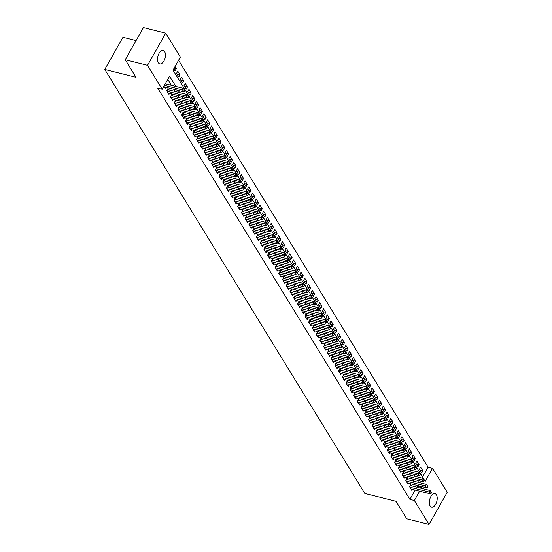 <?xml version="1.0" encoding="UTF-8"?>
<svg xmlns="http://www.w3.org/2000/svg" width="552" height="552" viewBox="0 0 552 552"><rect width="100%" height="100%" fill="white"/><g stroke="black" fill="none" stroke-linecap="round" stroke-linejoin="round"><path stroke-width="0.83" d="M430.132 505.963A6.941 3.685 -75.9 0 1 430.208 497.938A6.941 3.685 -75.9 0 1 434.962 493.674A6.941 3.685 -75.9 0 1 436.425 494.847A6.941 3.685 -75.9 0 1 436.342 502.872A6.941 3.685 -75.9 0 1 431.588 507.136A6.941 3.685 -75.9 0 1 430.132 505.963M158.334 62.749A6.941 3.685 -75.9 0 1 158.41 54.724A6.941 3.685 -75.9 0 1 163.171 50.46A6.941 3.685 -75.9 0 1 164.627 51.626A6.941 3.685 -75.9 0 1 164.551 59.657A6.941 3.685 -75.9 0 1 159.79 63.922A6.941 3.685 -75.9 0 1 158.334 62.749M136.089 40.579L122.965 37.281L104.77 69.435L364.803 493.453L396.005 501.292L406.748 518.804L429.035 524.4L414.373 500.485L419.644 491.176M104.77 69.435L135.978 77.266L125.242 59.747L143.43 27.6L165.717 33.196L180.38 57.104L173.011 70.138L425.192 481.372L432.561 468.337L447.23 492.253L429.035 524.4M422.542 477.052L428.104 467.22L178.572 60.306M428.104 467.22L432.561 468.337M411.599 485.822L410.785 484.497L409.556 486.671L411.799 490.328L412.351 489.348M407.859 479.729L407.052 478.405L405.823 480.578L408.066 484.235L408.618 483.255M404.126 473.637L403.312 472.319L402.084 474.485L404.326 478.142L404.885 477.163M400.393 467.544L399.579 466.226L398.351 468.393L400.593 472.05L401.145 471.07M396.653 461.458L395.839 460.133L394.611 462.3L396.853 465.957L397.412 464.977M392.921 455.365L392.106 454.041L390.878 456.207L393.121 459.864L393.673 458.884M389.181 449.273L388.373 447.948L387.138 450.121L389.381 453.772L389.94 452.792M385.448 443.18L384.634 441.855L383.405 444.029L385.648 447.679L386.2 446.699M381.708 437.087L380.901 435.763L379.672 437.936L381.908 441.586L382.467 440.606M377.975 430.995L377.161 429.67L375.933 431.843L378.175 435.493L378.727 434.514M374.235 424.902L373.428 423.577L372.2 425.751L374.435 429.408L374.994 428.421M370.502 418.809L369.688 417.484L368.46 419.658L370.702 423.315L371.254 422.328M366.769 412.717L365.955 411.392L364.727 413.565L366.97 417.222L367.522 416.236M363.03 406.624L362.216 405.299L360.987 407.473L363.23 411.13L363.789 410.15M359.297 400.531L358.483 399.206L357.254 401.38L359.497 405.037L360.049 404.057M355.557 394.438L354.743 393.114L353.515 395.287L355.757 398.944L356.316 397.964M351.824 388.346L351.01 387.021L349.782 389.194L352.024 392.851L352.576 391.872M348.084 382.253L347.277 380.928L346.042 383.102L348.284 386.759L348.843 385.779M344.351 376.16L343.537 374.836L342.309 377.009L344.551 380.666L345.103 379.686M340.612 370.068L339.804 368.743L338.576 370.916L340.812 374.573L341.371 373.594M336.879 363.975L336.065 362.657L334.836 364.824L337.079 368.481L337.631 367.501M333.139 357.882L332.332 356.564L331.103 358.731L333.346 362.388L333.898 361.408M329.406 351.796L328.592 350.472L327.364 352.638L329.606 356.295L330.165 355.315M325.673 345.704L324.859 344.379L323.631 346.546L325.873 350.203L326.425 349.223M321.933 339.611L321.119 338.286L319.891 340.46L322.133 344.11L322.692 343.13M318.2 333.518L317.386 332.194L316.158 334.367L318.4 338.017L318.952 337.037M314.461 327.426L313.646 326.101L312.418 328.274L314.661 331.924L315.22 330.945M310.728 321.333L309.913 320.008L308.685 322.182L310.928 325.832L311.48 324.852M306.988 315.24L306.181 313.915L304.945 316.089L307.188 319.746L307.747 318.759M303.255 309.148L302.441 307.823L301.213 309.996L303.455 313.653L304.007 312.667M299.515 303.055L298.708 301.73L297.48 303.904L299.715 307.561L300.274 306.574M295.782 296.962L294.968 295.637L293.74 297.811L295.982 301.468L296.534 300.488M292.042 290.869L291.235 289.545L290.007 291.718L292.25 295.375L292.801 294.395M288.31 284.777L287.495 283.452L286.267 285.625L288.51 289.282L289.069 288.303M284.577 278.684L283.762 277.359L282.534 279.533L284.777 283.19L285.329 282.21M280.837 272.591L280.023 271.267L278.794 273.44L281.037 277.097L281.596 276.117M277.104 266.499L276.29 265.174L275.062 267.347L277.304 271.004L277.856 270.025M273.364 260.406L272.557 259.081L271.322 261.255L273.564 264.912L274.123 263.932M269.631 254.313L268.817 252.995L267.589 255.162L269.831 258.819L270.383 257.839M265.892 248.227L265.084 246.903L263.856 249.069L266.092 252.726L266.65 251.746M262.159 242.135L261.344 240.81L260.116 242.977L262.359 246.634L262.911 245.654M258.419 236.042L257.611 234.717L256.383 236.891L258.619 240.541L259.178 239.561M254.686 229.949L253.872 228.625L252.643 230.798L254.886 234.448L255.438 233.468M250.953 223.857L250.139 222.532L248.911 224.705L251.153 228.355L251.705 227.376M247.213 217.764L246.399 216.439L245.171 218.613L247.413 222.263L247.972 221.283M243.48 211.671L242.666 210.346L241.438 212.52L243.68 216.177L244.232 215.19M239.74 205.579L238.926 204.254L237.698 206.427L239.941 210.084L240.499 209.098M236.008 199.486L235.193 198.161L233.965 200.335L236.208 203.992L236.76 203.005M232.268 193.393L231.46 192.068L230.225 194.242L232.468 197.899L233.027 196.912M228.535 187.3L227.721 185.976L226.492 188.149L228.735 191.806L229.287 190.826M224.795 181.208L223.988 179.883L222.76 182.056L224.995 185.713L225.554 184.734M221.062 175.115L220.248 173.79L219.02 175.964L221.262 179.621L221.814 178.641M217.322 169.022L216.515 167.698L215.287 169.871L217.522 173.528L218.081 172.548M213.589 162.93L212.775 161.605L211.547 163.778L213.79 167.435L214.342 166.456M209.857 156.837L209.042 155.512L207.814 157.686L210.057 161.343L210.609 160.363M206.117 150.744L205.303 149.419L204.074 151.593L206.317 155.25L206.876 154.27M202.384 144.652L201.57 143.334L200.341 145.5L202.584 149.157L203.136 148.177M198.644 138.566L197.83 137.241L196.602 139.408L198.844 143.065L199.403 142.085M194.911 132.473L194.097 131.148L192.869 133.315L195.111 136.972L195.663 135.992M191.171 126.38L190.364 125.056L189.129 127.229L191.371 130.879L191.93 129.899M187.438 120.288L186.624 118.963L185.396 121.136L187.639 124.786L188.191 123.807M183.699 114.195L182.891 112.87L181.663 115.044L183.899 118.694L184.458 117.714M179.966 108.102L179.152 106.777L177.923 108.951L180.166 112.601L180.718 111.621M176.226 102.01L175.419 100.685L174.19 102.858L176.433 106.515L176.985 105.529M172.493 95.917L171.679 94.592L170.451 96.766L172.693 100.423L173.252 99.436M168.76 89.824L167.946 88.499L166.718 90.673L168.96 94.33L169.512 93.343M174.135 68.144L176.281 68.683L175.005 66.606M176.992 74.016L180.021 74.775L177.778 71.118L176.55 73.292L178.793 76.949L180.021 74.775M180.725 80.109L183.754 80.868L181.511 77.211L180.283 79.384L182.526 83.041L183.754 80.868M184.465 86.202L187.494 86.961L185.251 83.304L184.023 85.477L186.259 89.134L187.494 86.961M188.197 92.294L191.227 93.053L188.984 89.396L187.756 91.57L189.998 95.227L191.227 93.053M191.937 98.387L194.959 99.146L192.724 95.489L191.489 97.663L193.731 101.32L194.959 99.146M195.67 104.48L198.699 105.239L196.457 101.582L195.229 103.755L197.471 107.412L198.699 105.239M199.41 110.572L202.432 111.331L200.197 107.674L198.962 109.848L201.204 113.505L202.432 111.331M203.143 116.665L206.172 117.424L203.929 113.767L202.701 115.941L204.944 119.598L206.172 117.424M206.883 122.758L209.905 123.517L207.662 119.86L206.434 122.033L208.677 125.69L209.905 123.517M210.616 128.851L213.645 129.61L211.402 125.953L210.174 128.126L212.417 131.783L213.645 129.61M214.348 134.943L217.378 135.702L215.135 132.045L213.907 134.219L216.149 137.876L217.378 135.702M218.088 141.036L221.117 141.795L218.875 138.138L217.647 140.311L219.889 143.962L221.117 141.795M221.821 147.122L224.85 147.888L222.608 144.231L221.38 146.404L223.622 150.054L224.85 147.888M225.561 153.214L228.59 153.98L226.348 150.323L225.119 152.497L227.355 156.147L228.59 153.98M229.294 159.307L232.323 160.066L230.08 156.416L228.852 158.59L231.095 162.24L232.323 160.066M233.034 165.4L236.056 166.159L233.82 162.509L232.585 164.675L234.828 168.332L236.056 166.159M236.767 171.493L239.796 172.252L237.553 168.601L236.325 170.768L238.567 174.425L239.796 172.252M240.506 177.585L243.529 178.344L241.286 174.694L240.058 176.861L242.3 180.518L243.529 178.344M244.239 183.678L247.268 184.437L245.026 180.78L243.798 182.953L246.04 186.61L247.268 184.437M247.979 189.771L251.001 190.53L248.759 186.873L247.531 189.046L249.773 192.703L251.001 190.53M251.712 195.863L254.741 196.622L252.499 192.965L251.27 195.139L253.513 198.796L254.741 196.622M255.445 201.956L258.474 202.715L256.231 199.058L255.003 201.232L257.246 204.889L258.474 202.715M259.185 208.049L262.214 208.808L259.971 205.151L258.743 207.324L260.979 210.981L262.214 208.808M262.918 214.142L265.947 214.9L263.704 211.243L262.476 213.417L264.718 217.074L265.947 214.9M266.657 220.234L269.686 220.993L267.444 217.336L266.216 219.51L268.451 223.167L269.686 220.993M270.39 226.327L273.419 227.086L271.177 223.429L269.949 225.602L272.191 229.259L273.419 227.086M274.13 232.42L277.152 233.179L274.917 229.522L273.682 231.695L275.924 235.352L277.152 233.179M277.863 238.512L280.892 239.271L278.65 235.614L277.421 237.788L279.664 241.445L280.892 239.271M281.603 244.605L284.625 245.364L282.382 241.707L281.154 243.88L283.397 247.531L284.625 245.364M285.336 250.698L288.365 251.457L286.122 247.8L284.894 249.973L287.137 253.623L288.365 251.457M289.075 256.783L292.098 257.549L289.855 253.892L288.627 256.066L290.869 259.716L292.098 257.549M292.808 262.876L295.837 263.642L293.595 259.985L292.367 262.159L294.609 265.809L295.837 263.642M296.541 268.969L299.57 269.728L297.328 266.078L296.1 268.251L298.342 271.901L299.57 269.728M300.281 275.062L303.31 275.821L301.068 272.17L299.839 274.337L302.075 277.994L303.31 275.821M304.014 281.154L307.043 281.913L304.801 278.263L303.572 280.43L305.815 284.087L307.043 281.913M307.754 287.247L310.776 288.006L308.54 284.356L307.305 286.522L309.548 290.179L310.776 288.006M311.487 293.34L314.516 294.099L312.273 290.442L311.045 292.615L313.288 296.272L314.516 294.099M315.226 299.432L318.249 300.191L316.013 296.534L314.778 298.708L317.02 302.365L318.249 300.191M318.959 305.525L321.988 306.284L319.746 302.627L318.518 304.801L320.76 308.458L321.988 306.284M322.699 311.618L325.721 312.377L323.479 308.72L322.251 310.893L324.493 314.55L325.721 312.377M326.432 317.71L329.461 318.469L327.219 314.812L325.99 316.986L328.233 320.643L329.461 318.469M330.165 323.803L333.194 324.562L330.952 320.905L329.723 323.079L331.966 326.736L333.194 324.562M333.905 329.896L336.934 330.655L334.691 326.998L333.463 329.171L335.706 332.828L336.934 330.655M337.638 335.989L340.667 336.748L338.424 333.091L337.196 335.264L339.439 338.921L340.667 336.748M341.377 342.081L344.407 342.84L342.164 339.183L340.936 341.357L343.171 345.014L344.407 342.84M345.11 348.174L348.139 348.933L345.897 345.276L344.669 347.45L346.911 351.106L348.139 348.933M348.85 354.267L351.872 355.026L349.637 351.369L348.402 353.542L350.644 357.192L351.872 355.026M352.583 360.352L355.612 361.118L353.37 357.461L352.142 359.635L354.384 363.285L355.612 361.118M356.323 366.445L359.345 367.211L357.103 363.554L355.874 365.728L358.117 369.378L359.345 367.211M360.056 372.538L363.085 373.304L360.842 369.647L359.614 371.82L361.857 375.47L363.085 373.304M363.796 378.631L366.818 379.39L364.575 375.739L363.347 377.906L365.59 381.563L366.818 379.39M367.528 384.723L370.558 385.482L368.315 381.832L367.087 383.999L369.329 387.656L370.558 385.482M371.261 390.816L374.291 391.575L372.048 387.925L370.82 390.091L373.062 393.748L374.291 391.575M375.001 396.909L378.03 397.668L375.788 394.018L374.56 396.184L376.802 399.841L378.03 397.668M378.734 403.001L381.763 403.76L379.521 400.103L378.292 402.277L380.535 405.934L381.763 403.76M382.474 409.094L385.503 409.853L383.26 406.196L382.032 408.37L384.268 412.027L385.503 409.853M386.207 415.187L389.236 415.946L386.993 412.289L385.765 414.462L388.008 418.119L389.236 415.946M389.947 421.279L392.969 422.038L390.733 418.381L389.498 420.555L391.741 424.212L392.969 422.038M393.679 427.372L396.709 428.131L394.466 424.474L393.238 426.648L395.48 430.305L396.709 428.131M397.419 433.465L400.441 434.224L398.199 430.567L396.971 432.74L399.213 436.397L400.441 434.224M401.152 439.558L404.181 440.317L401.939 436.66L400.711 438.833L402.953 442.49L404.181 440.317M404.892 445.65L407.914 446.409L405.672 442.752L404.443 444.926L406.686 448.583L407.914 446.409M408.625 451.743L411.654 452.502L409.411 448.845L408.183 451.018L410.426 454.675L411.654 452.502M412.358 457.836L415.387 458.595L413.144 454.938L411.916 457.111L414.159 460.768L415.387 458.595M416.098 463.928L419.127 464.687L416.884 461.03L415.656 463.204L417.892 466.854L419.127 464.687M173.776 68.779L175.053 70.856L176.281 68.683M419.389 469.297L421.631 472.947L422.86 470.78L420.617 467.123L419.389 469.297M175.833 86.443L169.567 76.224L162.191 89.258L157.734 88.141L409.915 499.367L415.187 490.059M416.836 487.14L417.291 486.333L416.636 485.263M414.221 481.33L412.896 479.177M410.481 475.237L409.163 473.085M406.748 469.145L405.423 466.992M403.008 463.052L401.69 460.899M399.275 456.959L397.957 454.807M395.542 450.867L394.218 448.714M391.803 444.774L390.485 442.621M388.07 438.681L386.745 436.528M384.33 432.589L383.012 430.436M380.597 426.496L379.272 424.343M376.857 420.403L375.539 418.25M373.124 414.31L371.8 412.158M369.385 408.218L368.067 406.065M365.652 402.125L364.327 399.972M361.912 396.032L360.594 393.88M358.179 389.94L356.861 387.787M354.446 383.854L353.121 381.694M350.706 377.761L349.388 375.601M346.973 371.668L345.649 369.516M343.234 365.576L341.916 363.423M339.501 359.483L338.176 357.33M335.761 353.39L334.443 351.238M332.028 347.298L330.703 345.145M328.288 341.205L326.97 339.052M324.555 335.112L323.237 332.959M320.815 329.02L319.498 326.867M317.083 322.927L315.765 320.774M313.35 316.834L312.025 314.681M309.61 310.741L308.292 308.589M305.877 304.649L304.552 302.496M302.137 298.556L300.819 296.403M298.404 292.463L297.079 290.311M294.664 286.371L293.347 284.218M290.932 280.278L289.607 278.125M287.192 274.192L285.874 272.032M283.459 268.099L282.141 265.94M279.719 262.007L278.401 259.854M275.986 255.914L274.668 253.761M272.253 249.821L270.928 247.669M268.513 243.729L267.196 241.576M264.781 237.636L263.456 235.483M261.041 231.543L259.723 229.39M257.308 225.451L255.983 223.298M253.568 219.358L252.25 217.205M249.835 213.265L248.51 211.112M246.095 207.172L244.777 205.02M242.362 201.08L241.045 198.927M238.63 194.987L237.305 192.834M234.89 188.894L233.572 186.742M231.157 182.802L229.832 180.649M227.417 176.709L226.099 174.556M223.684 170.616L222.359 168.463M219.944 164.53L218.626 162.371M216.212 158.438L214.887 156.278M212.472 152.345L211.154 150.192M208.739 146.252L207.421 144.1M204.999 140.16L203.681 138.007M201.266 134.067L199.948 131.914M197.533 127.974L196.208 125.821M193.793 121.882L192.475 119.729M190.06 115.789L188.736 113.636M186.321 109.696L185.003 107.543M182.588 103.603L181.263 101.451M178.848 97.511L177.53 95.358M175.115 91.418L173.79 89.265M171.375 85.325L167.76 79.419M163.944 86.153L165.22 88.237L165.779 87.25M125.242 59.747L147.529 65.343L165.717 33.196M409.915 499.367L414.373 500.485M162.191 89.258L147.529 65.343M421.293 488.258L421.749 487.457L421.093 486.388M418.678 482.448L417.353 480.295M414.938 476.355L413.62 474.202M411.205 470.263L409.888 468.11M407.473 464.17L406.148 462.017M403.733 458.077L402.415 455.924M400 451.984L398.675 449.832M396.26 445.892L394.942 443.739M392.527 439.799L391.202 437.646M388.787 433.706L387.469 431.554M385.054 427.614L383.73 425.461M381.315 421.521L379.997 419.368M377.582 415.428L376.257 413.276M373.842 409.336L372.524 407.183M370.109 403.25L368.791 401.09M366.376 397.157L365.051 394.997M362.636 391.064L361.318 388.912M358.903 384.972L357.579 382.819M355.164 378.879L353.846 376.726M351.431 372.786L350.106 370.633M347.691 366.694L346.373 364.541M343.958 360.601L342.633 358.448M340.218 354.508L338.9 352.355M336.485 348.415L335.167 346.263M332.746 342.323L331.428 340.17M329.013 336.23L327.695 334.077M325.28 330.137L323.955 327.985M321.54 324.045L320.222 321.892M317.807 317.952L316.482 315.799M314.067 311.859L312.749 309.707M310.334 305.767L309.01 303.614M306.595 299.674L305.277 297.521M302.862 293.588L301.537 291.428M299.122 287.495L297.804 285.336M295.389 281.403L294.071 279.25M291.649 275.31L290.331 273.157M287.916 269.217L286.598 267.065M284.183 263.125L282.859 260.972M280.444 257.032L279.126 254.879M276.711 250.939L275.386 248.786M272.971 244.846L271.653 242.694M269.238 238.754L267.913 236.601M265.498 232.661L264.18 230.508M261.765 226.568L260.44 224.416M258.025 220.476L256.708 218.323M254.293 214.383L252.975 212.23M250.56 208.29L249.235 206.137M246.82 202.198L245.502 200.045M243.087 196.105L241.762 193.952M239.347 190.012L238.029 187.859M235.614 183.926L234.29 181.767M231.874 177.834L230.557 175.674M228.142 171.741L226.817 169.588M224.402 165.648L223.084 163.495M220.669 159.556L219.351 157.403M216.929 153.463L215.611 151.31M213.196 147.37L211.878 145.217M209.463 141.277L208.138 139.125M205.723 135.185L204.406 133.032M201.991 129.092L200.666 126.939M198.251 122.999L196.933 120.847M194.518 116.907L193.193 114.754M190.778 110.814L189.46 108.661M187.045 104.721L185.72 102.569M183.305 98.629L181.987 96.476M179.572 92.536L178.255 90.383M417.291 486.333L421.749 487.457M419.83 470.014L422.86 470.78M184.982 90.942L184.568 89.769L184.982 90.942L183.733 91.763L164.406 86.912M164.399 85.36L182.615 89.935L183.499 88.368L184.568 89.769M165.283 83.8L183.499 88.368M183.733 91.763L182.615 89.935L184.423 90.031M188.722 97.035L188.308 95.862L188.722 97.035L187.473 97.856L168.146 93.005M167.021 91.177L186.348 96.027L187.238 94.461L188.308 95.862M167.394 89.465A1.083 0.421 -150.5 0 0 167.622 89.541L187.238 94.461M187.473 97.856L186.348 96.027L188.156 96.124M192.455 103.127L192.041 101.954L192.455 103.127L191.206 103.948L171.879 99.098M170.761 97.269L190.088 102.12L190.971 100.554L192.041 101.954M171.134 95.558A1.083 0.421 -150.5 0 0 171.355 95.634L190.971 100.554M191.206 103.948L190.088 102.12L191.896 102.217M196.195 109.22L195.781 108.047L196.195 109.22L194.946 110.041L175.619 105.19M174.494 103.362L193.821 108.213L194.711 106.646L195.781 108.047M174.867 101.651A1.083 0.421 -150.5 0 0 175.094 101.72L194.711 106.646M194.946 110.041L193.821 108.213L195.629 108.309M199.927 115.313L199.513 114.14L199.927 115.313L198.679 116.134L179.352 111.283M178.234 109.455L197.561 114.305L198.444 112.739L199.513 114.14M178.607 107.743A1.083 0.421 -150.5 0 0 178.827 107.812L198.444 112.739M198.679 116.134L197.561 114.305L199.369 114.402M203.66 121.405L203.253 120.232L203.66 121.405L202.418 122.22L183.091 117.369M181.967 115.547L201.294 120.398L202.177 118.832L203.253 120.232M182.339 113.836A1.083 0.421 -150.5 0 0 182.567 113.905L202.177 118.832M202.418 122.22L201.294 120.398L203.101 120.495M207.4 127.498L206.986 126.325L207.4 127.498L206.151 128.312L186.824 123.462M185.707 121.64L205.033 126.491L205.917 124.924L206.986 126.325M186.079 119.929A1.083 0.421 -150.5 0 0 186.3 119.998L205.917 124.924M206.151 128.312L205.033 126.491L206.841 126.58M211.133 133.591L210.719 132.418L211.133 133.591L209.891 134.405L190.564 129.554M189.439 127.726L208.766 132.577L209.65 131.017L210.719 132.418M189.812 126.022A1.083 0.421 -150.5 0 0 190.033 126.091L209.65 131.017M209.891 134.405L208.766 132.577L210.574 132.673M214.873 139.684L214.459 138.511L214.873 139.684L213.624 140.498L194.297 135.647M193.179 133.819L212.506 138.669L213.389 137.11L214.459 138.511M193.552 132.114A1.083 0.421 -150.5 0 0 193.773 132.183L213.389 137.11M213.624 140.498L212.506 138.669L214.314 138.766M218.606 145.776L218.192 144.603L218.606 145.776L217.357 146.59L198.037 141.74M196.912 139.911L216.239 144.762L217.122 143.203L218.192 144.603M197.285 138.207A1.083 0.421 -150.5 0 0 197.506 138.276L217.122 143.203M217.357 146.59L216.239 144.762L218.047 144.859M222.346 151.869L221.932 150.689L222.346 151.869L221.097 152.683L201.77 147.832M200.652 146.004L219.972 150.855L220.862 149.295L221.932 150.689M201.025 144.3A1.083 0.421 -150.5 0 0 201.245 144.369L220.862 149.295M221.097 152.683L219.972 150.855L221.78 150.951M226.078 157.962L225.665 156.782L226.078 157.962L224.83 158.776L205.503 153.925M204.385 152.097L223.712 156.947L224.595 155.388L225.665 156.782M204.757 150.392A1.083 0.421 -150.5 0 0 204.978 150.461L224.595 155.388M224.83 158.776L223.712 156.947L225.52 157.044M229.818 164.054L229.404 162.874L229.818 164.054L228.569 164.869L209.242 160.018M208.118 158.189L227.445 163.04L228.335 161.481L229.404 162.874M208.49 156.485A1.083 0.421 -150.5 0 0 208.718 156.554L228.335 161.481M228.569 164.869L227.445 163.04L229.252 163.137M233.551 170.147L233.137 168.967L233.551 170.147L232.302 170.961L212.975 166.111M211.858 164.282L231.184 169.133L232.068 167.566L233.137 168.967M212.23 162.578A1.083 0.421 -150.5 0 0 212.451 162.647L232.068 167.566M232.302 170.961L231.184 169.133L232.992 169.229M237.284 176.233L236.877 175.06L237.284 176.233L236.042 177.054L216.715 172.203M215.59 170.375L234.917 175.225L235.801 173.659L236.877 175.06M215.963 168.67A1.083 0.421 -150.5 0 0 216.191 168.739L235.801 173.659M236.042 177.054L234.917 175.225L236.725 175.322M241.024 182.326L240.61 181.153L241.024 182.326L239.775 183.147L220.448 178.296M219.33 176.467L238.657 181.318L239.54 179.752L240.61 181.153M219.703 174.763A1.083 0.421 -150.5 0 0 219.924 174.832L239.54 179.752M239.775 183.147L238.657 181.318L240.465 181.415M244.757 188.418L244.35 187.245L244.757 188.418L243.515 189.239L224.188 184.389M223.063 182.56L242.39 187.411L243.273 185.845L244.35 187.245M223.436 180.856A1.083 0.421 -150.5 0 0 223.663 180.925L243.273 185.845M243.515 189.239L242.39 187.411L244.198 187.507M248.497 194.511L248.083 193.338L248.497 194.511L247.248 195.332L227.921 190.481M226.803 188.653L246.13 193.504L247.013 191.937L248.083 193.338M227.176 186.942A1.083 0.421 -150.5 0 0 227.396 187.018L247.013 191.937M247.248 195.332L246.13 193.504L247.938 193.6M252.23 200.604L251.815 199.431L252.23 200.604L250.981 201.425L231.661 196.574M230.536 194.746L249.863 199.596L250.746 198.03L251.815 199.431M230.908 193.034A1.083 0.421 -150.5 0 0 231.129 193.11L250.746 198.03M250.981 201.425L249.863 199.596L251.671 199.693M255.969 206.696L255.555 205.523L255.969 206.696L254.72 207.517L235.393 202.667M234.276 200.838L253.603 205.689L254.486 204.123L255.555 205.523M234.648 199.127A1.083 0.421 -150.5 0 0 234.869 199.203L254.486 204.123M254.72 207.517L253.603 205.689L255.41 205.786M259.702 212.789L259.288 211.616L259.702 212.789L258.453 213.61L239.133 208.76M238.009 206.931L257.335 211.782L258.219 210.215L259.288 211.616M238.381 205.22A1.083 0.421 -150.5 0 0 238.602 205.296L258.219 210.215M258.453 213.61L257.335 211.782L259.143 211.878M263.442 218.882L263.028 217.709L263.442 218.882L262.193 219.703L242.866 214.852M241.748 213.024L261.068 217.874L261.958 216.308L263.028 217.709M242.121 211.312A1.083 0.421 -150.5 0 0 242.342 211.381L261.958 216.308M262.193 219.703L261.068 217.874L262.876 217.971M267.175 224.974L266.761 223.802L267.175 224.974L265.926 225.796L246.599 220.945M245.481 219.116L264.808 223.967L265.691 222.401L266.761 223.802M245.854 217.405A1.083 0.421 -150.5 0 0 246.075 217.474L265.691 222.401M265.926 225.796L264.808 223.967L266.616 224.064M270.915 231.067L270.501 229.894L270.915 231.067L269.666 231.881L250.339 227.031M249.214 225.209L268.541 230.06L269.431 228.493L270.501 229.894M249.587 223.498A1.083 0.421 -150.5 0 0 249.814 223.567L269.431 228.493M269.666 231.881L268.541 230.06L270.349 230.156M274.648 237.16L274.234 235.987L274.648 237.16L273.399 237.974L254.072 233.123M252.954 231.302L272.281 236.152L273.164 234.586L274.234 235.987M253.327 229.591A1.083 0.421 -150.5 0 0 253.547 229.66L273.164 234.586M273.399 237.974L272.281 236.152L274.089 236.242M278.38 243.253L277.973 242.08L278.38 243.253L277.138 244.067L257.812 239.216M256.687 237.388L276.014 242.238L276.897 240.679L277.973 242.08M257.06 235.683A1.083 0.421 -150.5 0 0 257.287 235.752L276.897 240.679M277.138 244.067L276.014 242.238L277.822 242.335M282.12 249.345L281.706 248.172L282.12 249.345L280.871 250.159L261.544 245.309M260.427 243.48L279.754 248.331L280.637 246.772L281.706 248.172M260.799 241.776A1.083 0.421 -150.5 0 0 261.02 241.845L280.637 246.772M280.871 250.159L279.754 248.331L281.561 248.428M285.853 255.438L285.446 254.265L285.853 255.438L284.611 256.252L265.284 251.401M264.16 249.573L283.486 254.424L284.37 252.864L285.446 254.265M264.532 247.869A1.083 0.421 -150.5 0 0 264.76 247.938L284.37 252.864M284.611 256.252L283.486 254.424L285.294 254.52M289.593 261.531L289.179 260.351L289.593 261.531L288.344 262.345L269.017 257.494M267.899 255.666L287.226 260.516L288.109 258.957L289.179 260.351M268.272 253.961A1.083 0.421 -150.5 0 0 268.493 254.03L288.109 258.957M288.344 262.345L287.226 260.516L289.034 260.613M293.326 267.623L292.912 266.443L293.326 267.623L292.077 268.438L272.757 263.587M271.632 261.758L290.959 266.609L291.842 265.05L292.912 266.443M272.005 260.054A1.083 0.421 -150.5 0 0 272.226 260.123L291.842 265.05M292.077 268.438L290.959 266.609L292.767 266.706M297.066 273.716L296.652 272.536L297.066 273.716L295.817 274.53L276.49 269.68M275.372 267.851L294.692 272.702L295.582 271.142L296.652 272.536M275.745 266.147A1.083 0.421 -150.5 0 0 275.965 266.216L295.582 271.142M295.817 274.53L294.692 272.702L296.507 272.798M300.799 279.809L300.385 278.629L300.799 279.809L299.55 280.623L280.223 275.772M279.105 273.944L298.432 278.794L299.315 277.228L300.385 278.629M279.478 272.239A1.083 0.421 -150.5 0 0 279.698 272.308L299.315 277.228M299.55 280.623L298.432 278.794L300.24 278.891M304.538 285.895L304.124 284.722L304.538 285.895L303.289 286.716L283.963 281.865M282.838 280.036L302.165 284.887L303.055 283.321L304.124 284.722M283.21 278.332A1.083 0.421 -150.5 0 0 283.438 278.401L303.055 283.321M303.289 286.716L302.165 284.887L303.973 284.984M308.271 291.987L307.857 290.814L308.271 291.987L307.022 292.808L287.695 287.958M286.578 286.129L305.905 290.98L306.788 289.414L307.857 290.814M286.95 284.425A1.083 0.421 -150.5 0 0 287.171 284.494L306.788 289.414M307.022 292.808L305.905 290.98L307.712 291.077M312.011 298.08L311.597 296.907L312.011 298.08L310.762 298.901L291.435 294.05M290.311 292.222L309.637 297.073L310.528 295.506L311.597 296.907M290.683 290.518A1.083 0.421 -150.5 0 0 290.911 290.587L310.528 295.506M310.762 298.901L309.637 297.073L311.445 297.169M315.744 304.173L315.33 303L315.744 304.173L314.495 304.994L295.168 300.143M294.05 298.315L313.377 303.165L314.26 301.599L315.33 303M294.423 296.603A1.083 0.421 -150.5 0 0 294.644 296.679L314.26 301.599M314.495 304.994L313.377 303.165L315.185 303.262M319.477 310.265L319.07 309.092L319.477 310.265L318.235 311.087L298.908 306.236M297.783 304.407L317.11 309.258L317.993 307.692L319.07 309.092M298.156 302.696A1.083 0.421 -150.5 0 0 298.384 302.772L317.993 307.692M318.235 311.087L317.11 309.258L318.918 309.355M323.217 316.358L322.803 315.185L323.217 316.358L321.968 317.179L302.641 312.328M301.523 310.5L320.85 315.351L321.733 313.784L322.803 315.185M301.896 308.789A1.083 0.421 -150.5 0 0 302.116 308.865L321.733 313.784M321.968 317.179L320.85 315.351L322.658 315.447M326.95 322.451L326.542 321.278L326.95 322.451L325.708 323.272L306.381 318.421M305.256 316.593L324.583 321.443L325.466 319.877L326.542 321.278M305.629 314.882A1.083 0.421 -150.5 0 0 305.849 314.957L325.466 319.877M325.708 323.272L324.583 321.443L326.391 321.54M330.689 328.543L330.275 327.37L330.689 328.543L329.44 329.365L310.114 324.514M308.996 322.685L328.323 327.536L329.206 325.97L330.275 327.37M309.368 320.974A1.083 0.421 -150.5 0 0 309.589 321.043L329.206 325.97M329.44 329.365L328.323 327.536L330.13 327.633M334.422 334.636L334.008 333.463L334.422 334.636L333.173 335.457L313.853 330.607M312.729 328.778L332.056 333.629L332.939 332.062L334.008 333.463M313.101 327.067A1.083 0.421 -150.5 0 0 313.322 327.136L332.939 332.062M333.173 335.457L332.056 333.629L333.863 333.725M338.162 340.729L337.748 339.556L338.162 340.729L336.913 341.543L317.586 336.692M316.468 334.871L335.788 339.721L336.679 338.155L337.748 339.556M316.841 333.16A1.083 0.421 -150.5 0 0 317.062 333.229L336.679 338.155M336.913 341.543L335.788 339.721L337.596 339.818M341.895 346.822L341.481 345.649L341.895 346.822L340.646 347.636L321.319 342.785M320.201 340.963L339.528 345.814L340.411 344.248L341.481 345.649M320.574 339.252A1.083 0.421 -150.5 0 0 320.795 339.321L340.411 344.248M340.646 347.636L339.528 345.814L341.336 345.904M345.635 352.914L345.221 351.741L345.635 352.914L344.386 353.728L325.059 348.878M323.934 347.049L343.261 351.9L344.151 350.341L345.221 351.741M324.307 345.345A1.083 0.421 -150.5 0 0 324.535 345.414L344.151 350.341M344.386 353.728L343.261 351.9L345.069 351.997M349.368 359.007L348.954 357.834L349.368 359.007L348.119 359.821L328.792 354.971M327.674 353.142L347.001 357.993L347.884 356.433L348.954 357.834M328.047 351.438A1.083 0.421 -150.5 0 0 328.267 351.507L347.884 356.433M348.119 359.821L347.001 357.993L348.809 358.089M353.107 365.1L352.693 363.927L353.107 365.1L351.859 365.914L332.532 361.063M331.407 359.235L350.734 364.085L351.624 362.526L352.693 363.927M331.78 357.53A1.083 0.421 -150.5 0 0 332.007 357.599L351.624 362.526M351.859 365.914L350.734 364.085L352.542 364.182M356.84 371.192L356.426 370.012L356.84 371.192L355.591 372.007L336.265 367.156M335.147 365.327L354.474 370.178L355.357 368.619L356.426 370.012M335.519 363.623A1.083 0.421 -150.5 0 0 335.74 363.692L355.357 368.619M355.591 372.007L354.474 370.178L356.281 370.275M360.573 377.285L360.166 376.105L360.573 377.285L359.331 378.099L340.004 373.249M338.88 371.42L358.207 376.271L359.09 374.711L360.166 376.105M339.252 369.716A1.083 0.421 -150.5 0 0 339.48 369.785L359.09 374.711M359.331 378.099L358.207 376.271L360.014 376.367M364.313 383.378L363.899 382.198L364.313 383.378L363.064 384.192L343.737 379.341M342.619 377.513L361.946 382.363L362.83 380.804L363.899 382.198M342.992 375.808A1.083 0.421 -150.5 0 0 343.213 375.877L362.83 380.804M363.064 384.192L361.946 382.363L363.754 382.46M368.046 389.471L367.632 388.291L368.046 389.471L366.804 390.285L347.477 385.434M346.352 383.606L365.679 388.456L366.562 386.89L367.632 388.291M346.725 381.901A1.083 0.421 -150.5 0 0 346.946 381.97L366.562 386.89M366.804 390.285L365.679 388.456L367.487 388.553M371.786 395.556L371.372 394.383L371.786 395.556L370.537 396.377L351.21 391.527M350.092 389.698L369.419 394.549L370.302 392.983L371.372 394.383M350.465 387.994A1.083 0.421 -150.5 0 0 350.686 388.063L370.302 392.983M370.537 396.377L369.419 394.549L371.227 394.646M375.519 401.649L375.105 400.476L375.519 401.649L374.27 402.47L354.95 397.619M353.825 395.791L373.152 400.642L374.035 399.075L375.105 400.476M354.198 394.087A1.083 0.421 -150.5 0 0 354.418 394.156L374.035 399.075M374.27 402.47L373.152 400.642L374.96 400.738M379.258 407.742L378.844 406.569L379.258 407.742L378.01 408.563L358.683 403.712M357.565 401.884L376.885 406.734L377.775 405.168L378.844 406.569M357.938 400.172A1.083 0.421 -150.5 0 0 358.158 400.248L377.775 405.168M378.01 408.563L376.885 406.734L378.693 406.831M382.991 413.834L382.577 412.661L382.991 413.834L381.742 414.656L362.416 409.805M361.298 407.976L380.625 412.827L381.508 411.261L382.577 412.661M361.67 406.265A1.083 0.421 -150.5 0 0 361.891 406.341L381.508 411.261M381.742 414.656L380.625 412.827L382.432 412.924M386.731 419.927L386.317 418.754L386.731 419.927L385.482 420.748L366.155 415.897M365.031 414.069L384.358 418.92L385.248 417.353L386.317 418.754M365.403 412.358A1.083 0.421 -150.5 0 0 365.631 412.434L385.248 417.353M385.482 420.748L384.358 418.92L386.165 419.016M390.464 426.02L390.05 424.847L390.464 426.02L389.215 426.841L369.888 421.99M368.771 420.162L388.097 425.012L388.981 423.446L390.05 424.847M369.143 418.45A1.083 0.421 -150.5 0 0 369.364 418.526L388.981 423.446M389.215 426.841L388.097 425.012L389.905 425.109M394.197 432.112L393.79 430.939L394.197 432.112L392.955 432.934L373.628 428.083M372.503 426.254L391.83 431.105L392.713 429.539L393.79 430.939M372.876 424.543A1.083 0.421 -150.5 0 0 373.104 424.619L392.713 429.539M392.955 432.934L391.83 431.105L393.638 431.202M397.937 438.205L397.523 437.032L397.937 438.205L396.688 439.026L377.361 434.176M376.243 432.347L395.57 437.198L396.453 435.631L397.523 437.032M376.616 430.636A1.083 0.421 -150.5 0 0 376.837 430.705L396.453 435.631M396.688 439.026L395.57 437.198L397.378 437.294M401.67 444.298L401.263 443.125L401.67 444.298L400.428 445.119L381.101 440.261M379.976 438.44L399.303 443.291L400.186 441.724L401.263 443.125M380.349 436.729A1.083 0.421 -150.5 0 0 380.576 436.798L400.186 441.724M400.428 445.119L399.303 443.291L401.111 443.387M405.409 450.391L404.995 449.218L405.409 450.391L404.161 451.205L384.834 446.354M383.716 444.532L403.043 449.383L403.926 447.817L404.995 449.218M384.088 442.821A1.083 0.421 -150.5 0 0 384.309 442.89L403.926 447.817M404.161 451.205L403.043 449.383L404.851 449.48M409.142 456.483L408.728 455.31L409.142 456.483L407.893 457.297L388.573 452.447M387.449 450.618L406.776 455.476L407.659 453.91L408.728 455.31M387.821 448.914A1.083 0.421 -150.5 0 0 388.042 448.983L407.659 453.91M407.893 457.297L406.776 455.476L408.583 455.566M412.882 462.576L412.468 461.403L412.882 462.576L411.633 463.39L392.306 458.539M391.189 456.711L410.509 461.562L411.399 460.002L412.468 461.403M391.561 455.007A1.083 0.421 -150.5 0 0 391.782 455.076L411.399 460.002M411.633 463.39L410.509 461.562L412.323 461.658M416.615 468.669L416.201 467.496L416.615 468.669L415.366 469.483L396.039 464.632M394.921 462.804L414.248 467.654L415.132 466.095L416.201 467.496M395.294 461.099A1.083 0.421 -150.5 0 0 395.515 461.168L415.132 466.095M415.366 469.483L414.248 467.654L416.056 467.751M420.355 474.761L419.941 473.588L420.355 474.761L419.106 475.576L399.779 470.725M398.661 468.896L417.981 473.747L418.871 472.188L419.941 473.588M399.027 467.192A1.083 0.421 -150.5 0 0 399.255 467.261L418.871 472.188M419.106 475.576L417.981 473.747L419.789 473.844M424.088 480.854L423.674 479.674L424.088 480.854L422.839 481.668L403.512 476.818M402.394 474.989L421.721 479.84L422.604 478.28L423.674 479.674M402.767 473.285A1.083 0.421 -150.5 0 0 402.988 473.354L422.604 478.28M422.839 481.668L421.721 479.84L423.529 479.936M427.828 486.947L427.414 485.767L427.828 486.947L426.579 487.761L407.252 482.91M406.127 481.082L425.454 485.932L426.344 484.373L427.414 485.767M406.5 479.377A1.083 0.421 -150.5 0 0 406.727 479.446L426.344 484.373M426.579 487.761L425.454 485.932L427.262 486.029M431.56 493.039L431.147 491.86L431.56 493.039L430.312 493.854L410.985 489.003M409.867 487.174L429.194 492.025L430.077 490.466L431.147 491.86M410.239 485.47A1.083 0.421 -150.5 0 0 410.46 485.539L430.077 490.466M430.312 493.854L429.194 492.025L431.002 492.122M166.856 90.894L167.622 89.541M170.589 96.986L171.355 95.634M174.322 103.079L175.094 101.72M178.061 109.172L178.827 107.812M181.794 115.264L182.567 113.905M185.534 121.357L186.3 119.998M189.267 127.45L190.033 126.091M193.007 133.543L193.773 132.183M196.74 139.635L197.506 138.276M200.48 145.728L201.245 144.369M204.212 151.821L204.978 150.461M207.952 157.913L208.718 156.554M211.685 163.999L212.451 162.647M215.418 170.092L216.191 168.739M219.158 176.185L219.924 174.832M222.891 182.277L223.663 180.925M226.63 188.37L227.396 187.018M230.363 194.463L231.129 193.11M234.103 200.555L234.869 199.203M237.836 206.648L238.602 205.296M241.576 212.741L242.342 211.381M245.309 218.833L246.075 217.474M249.049 224.926L249.814 223.567M252.781 231.019L253.547 229.66M256.514 237.112L257.287 235.752M260.254 243.204L261.02 241.845M263.987 249.297L264.76 247.938M267.727 255.39L268.493 254.03M271.46 261.482L272.226 260.123M275.2 267.575L275.965 266.216M278.933 273.661L279.698 272.308M282.672 279.754L283.438 278.401M286.405 285.846L287.171 284.494M290.138 291.939L290.911 290.587M293.878 298.032L294.644 296.679M297.611 304.124L298.384 302.772M301.351 310.217L302.116 308.865M305.083 316.31L305.849 314.957M308.823 322.402L309.589 321.043M312.556 328.495L313.322 327.136M316.296 334.588L317.062 333.229M320.029 340.681L320.795 339.321M323.769 346.773L324.535 345.414M327.502 352.866L328.267 351.507M331.234 358.959L332.007 357.599M334.974 365.051L335.74 363.692M338.707 371.144L339.48 369.785M342.447 377.237L343.213 375.877M346.18 383.323L346.946 381.97M349.92 389.415L350.686 388.063M353.653 395.508L354.418 394.156M357.392 401.601L358.158 400.248M361.125 407.693L361.891 406.341M364.865 413.786L365.631 412.434M368.598 419.879L369.364 418.526M372.331 425.971L373.104 424.619M376.071 432.064L376.837 430.705M379.804 438.157L380.576 436.798M383.543 444.25L384.309 442.89M387.276 450.342L388.042 448.983M391.016 456.435L391.782 455.076M394.749 462.528L395.515 461.168M398.489 468.62L399.255 467.261M402.222 474.713L402.988 473.354M405.955 480.806L406.727 479.446M409.694 486.898L410.46 485.539"/></g></svg>

